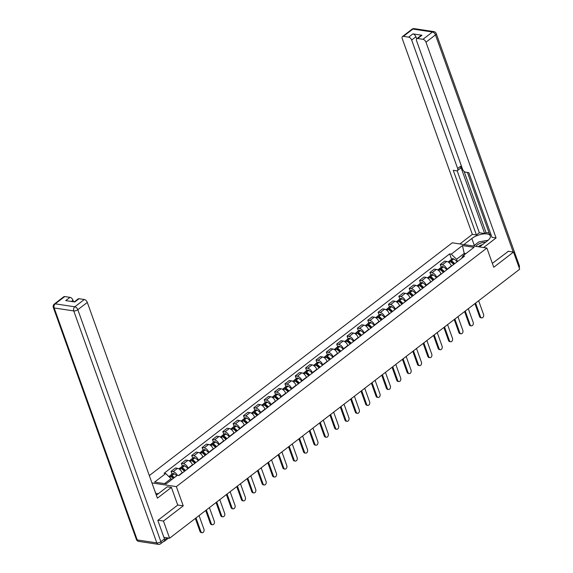 <?xml version="1.0" encoding="UTF-8"?>
<svg xmlns="http://www.w3.org/2000/svg" width="573" height="573" viewBox="0 0 573 573"><rect width="100%" height="100%" fill="white"/><g stroke="black" fill="none" stroke-linecap="round" stroke-linejoin="round"><path stroke-width="0.86" d="M158.019 520.227L163.455 521.05L169.601 538.212L519.682 269.224L513.537 252.063L493.754 267.262L486.871 248.037L452.276 242.809L149.317 475.583M163.455 521.05L183.238 505.852L176.348 486.62L486.871 248.037M163.627 541.464L163.663 541.471A2.013 1.117 -127.5 0 0 164.279 541.349A2.013 1.117 -127.5 0 0 164.558 540.54M163.899 537.345L169.601 538.212M513.537 252.063L508.108 251.246M451.452 266.187L451.352 265.915A4.634 2.579 -127.5 0 0 446.747 261.467L444.641 261.152L440.257 264.518L442.37 264.833A4.634 2.579 52.5 0 1 446.969 269.281L447.069 269.554M441.239 267.247L440.257 264.518M441.095 274.145L440.995 273.873A4.634 2.579 -127.5 0 0 436.397 269.425L434.284 269.109L429.9 272.476L432.013 272.791A4.634 2.579 52.5 0 1 436.619 277.239L436.712 277.511M430.882 275.205L429.9 272.476M430.738 282.095L430.645 281.83A4.634 2.579 -127.5 0 0 426.04 277.382L423.927 277.067L419.551 280.426L421.656 280.749A4.634 2.579 52.5 0 1 426.262 285.196L426.355 285.461M420.525 283.162L419.551 280.426M420.381 290.053L420.288 289.788A4.634 2.579 -127.5 0 0 415.683 285.34L413.577 285.017L409.194 288.384L411.307 288.706A4.634 2.579 52.5 0 1 415.905 293.154L416.005 293.419M410.175 291.12L409.194 288.384M410.032 298.01L409.931 297.745A4.634 2.579 -127.5 0 0 405.326 293.297L403.22 292.975L398.837 296.341L400.95 296.664A4.634 2.579 52.5 0 1 405.548 301.111L405.648 301.377M399.818 299.077L398.837 296.341M399.675 305.968L399.574 305.696A4.634 2.579 -127.5 0 0 394.976 301.248L392.863 300.932L388.48 304.299L390.593 304.614A4.634 2.579 52.5 0 1 395.198 309.062L395.291 309.334M389.461 307.028L388.48 304.299M389.318 313.925L389.225 313.653A4.634 2.579 -127.5 0 0 384.619 309.205L382.506 308.89L378.13 312.256L380.236 312.572A4.634 2.579 52.5 0 1 384.841 317.019L384.934 317.292M379.104 314.985L378.13 312.256M378.961 321.883L378.868 321.611A4.634 2.579 -127.5 0 0 374.262 317.163L372.156 316.848L367.773 320.214L369.886 320.529A4.634 2.579 52.5 0 1 374.484 324.977L374.584 325.249M368.754 322.943L367.773 320.214M368.611 329.833L368.511 329.568A4.634 2.579 -127.5 0 0 363.905 325.12L361.799 324.798L357.416 328.164L359.529 328.487A4.634 2.579 52.5 0 1 364.127 332.934L364.227 333.2M358.397 330.9L357.416 328.164M358.254 337.791L358.154 337.526A4.634 2.579 -127.5 0 0 353.555 333.078L351.442 332.755L347.059 336.122L349.172 336.444A4.634 2.579 52.5 0 1 353.777 340.892L353.87 341.157M348.04 338.858L347.059 336.122M347.897 345.748L347.804 345.476A4.634 2.579 -127.5 0 0 343.198 341.035L341.085 340.713L336.709 344.079L338.815 344.394A4.634 2.579 52.5 0 1 343.42 348.842L343.514 349.115M337.683 346.815L336.709 344.079M337.54 353.706L337.447 353.434A4.634 2.579 -127.5 0 0 332.841 348.986L330.736 348.671L326.352 352.037L328.465 352.352A4.634 2.579 52.5 0 1 333.063 356.8L333.164 357.072M327.333 354.766L326.352 352.037M327.19 361.663L327.09 361.391A4.634 2.579 -127.5 0 0 322.492 356.943L320.379 356.628L315.995 359.994L318.108 360.31A4.634 2.579 52.5 0 1 322.714 364.757L322.807 365.03M316.976 362.723L315.995 359.994M316.833 369.614L316.733 369.349A4.634 2.579 -127.5 0 0 312.135 364.901L310.022 364.586L305.638 367.945L307.751 368.267A4.634 2.579 52.5 0 1 312.357 372.715L312.45 372.98M306.619 370.681L305.638 367.945M306.476 377.571L306.383 377.306A4.634 2.579 -127.5 0 0 301.778 372.858L299.665 372.536L295.288 375.902L297.394 376.225A4.634 2.579 52.5 0 1 302 380.673L302.093 380.938M296.262 378.638L295.288 375.902M296.119 385.529L296.026 385.264A4.634 2.579 -127.5 0 0 291.421 380.816L289.315 380.493L284.931 383.86L287.044 384.182A4.634 2.579 52.5 0 1 291.643 388.63L291.743 388.895M285.913 386.596L284.931 383.86M285.769 393.486L285.669 393.214A4.634 2.579 -127.5 0 0 281.071 388.766L278.958 388.451L274.574 391.817L276.687 392.133A4.634 2.579 52.5 0 1 281.293 396.58L281.386 396.853M275.556 394.546L274.574 391.817M275.412 401.444L275.312 401.172A4.634 2.579 -127.5 0 0 270.714 396.724L268.601 396.409L264.217 399.775L266.33 400.09A4.634 2.579 52.5 0 1 270.936 404.538L271.029 404.81M265.199 402.504L264.217 399.775M265.055 409.401L264.962 409.129A4.634 2.579 -127.5 0 0 260.357 404.681L258.244 404.366L253.868 407.732L255.973 408.048A4.634 2.579 52.5 0 1 260.579 412.496L260.672 412.768M254.842 410.461L253.868 407.732M254.699 417.352L254.605 417.087A4.634 2.579 -127.5 0 0 250 412.639L247.894 412.316L243.511 415.683L245.624 416.005A4.634 2.579 52.5 0 1 250.222 420.453L250.322 420.718M244.492 418.419L243.511 415.683M244.349 425.309L244.248 425.044A4.634 2.579 -127.5 0 0 239.65 420.596L237.537 420.274L233.154 423.64L235.267 423.963A4.634 2.579 52.5 0 1 239.872 428.411L239.965 428.676M234.135 426.376L233.154 423.64M233.992 433.267L233.891 432.995A4.634 2.579 -127.5 0 0 229.293 428.554L227.18 428.232L222.804 431.598L224.91 431.913A4.634 2.579 52.5 0 1 229.515 436.361L229.608 436.633M223.778 434.334L222.804 431.598M223.635 441.224L223.542 440.952A4.634 2.579 -127.5 0 0 218.936 436.504L216.823 436.189L212.447 439.555L214.553 439.871A4.634 2.579 52.5 0 1 219.158 444.319L219.251 444.591M213.421 442.284L212.447 439.555M213.278 449.182L213.185 448.91A4.634 2.579 -127.5 0 0 208.579 444.462L206.473 444.147L202.09 447.513L204.203 447.828A4.634 2.579 52.5 0 1 208.801 452.276L208.901 452.548M203.071 450.242L202.09 447.513M202.928 457.132L202.828 456.867A4.634 2.579 -127.5 0 0 198.229 452.419L196.116 452.104L191.733 455.463L193.846 455.786A4.634 2.579 52.5 0 1 198.451 460.234L198.544 460.499M192.714 458.199L191.733 455.463M192.571 465.09L192.471 464.825A4.634 2.579 -127.5 0 0 187.872 460.377L185.759 460.055L181.383 463.421L183.489 463.743A4.634 2.579 52.5 0 1 188.094 468.191L188.188 468.456M182.357 466.157L181.383 463.421M182.214 473.047L182.121 472.782A4.634 2.579 -127.5 0 0 177.515 468.334L175.402 468.012L171.026 471.378L173.132 471.701A4.634 2.579 52.5 0 1 177.365 475.304M172 474.115L171.026 471.378M464.639 254.555L464.223 253.395L456.588 259.254L457.426 261.596M456.588 259.254L451.28 254.133L462.432 245.566L474.057 247.321L462.905 255.887L461.673 258.33M451.28 254.133L449.655 253.889L164.093 473.298L165.719 473.542L154.567 482.108L166.191 483.863L177.344 475.296L178.969 475.54L464.531 256.131L462.905 255.887M151.945 482.932L176.348 486.62M177.716 505.014L183.238 505.852M171.442 479.83L171.026 478.663L164.573 483.619M465.835 253.638L464.223 253.395L462.432 245.566M451.596 259.297L449.655 253.889M165.719 473.542L171.026 478.663M481.671 317.893L480.768 317.757A2.313 1.669 -81.4 0 1 479.587 316.64L480.489 316.776A2.313 1.669 98.6 0 0 481.671 317.893A2.313 1.669 98.6 0 0 483.333 316.848A2.313 1.669 98.6 0 0 483.54 314.427L478.648 300.753M454.704 263.687A7.657 4.262 -127.5 0 0 451.359 260.83L451.245 260.772A2.543 1.418 -127.5 0 0 449.784 260.686A2.543 1.418 -127.5 0 0 449.44 261.331M449.784 260.686L452.204 258.824A2.543 1.418 52.5 0 1 453.673 258.91L453.78 258.967A7.657 4.262 52.5 0 1 457.125 261.825M448.107 261.976L448.723 261.496A2.543 1.418 52.5 0 1 450.185 261.589L450.292 261.646A7.657 4.262 52.5 0 1 453.644 264.497M450.521 261.775A1.232 0.688 52.5 0 1 450.579 261.725A1.232 0.688 52.5 0 1 451.288 261.761L451.402 261.825A6.346 3.531 52.5 0 1 454.124 264.132M475.59 303.103L480.489 316.776M474.924 303.611L479.587 316.64M463.944 244.571L471.837 238.504A11.331 4.713 -19.7 0 1 482.896 234.013A11.331 4.713 -19.7 0 1 490.287 235.861A11.331 4.713 -19.7 0 1 487.408 240.853L479.508 246.92M483.591 247.536L496.068 237.953L491.985 237.337L468.829 172.659L465.577 172.172A3.023 1.683 -127.5 0 1 462.576 169.271L416.571 40.783A3.023 1.683 -127.5 0 1 416.8 38.699L421.055 35.433A3.023 1.683 52.5 0 1 421.964 35.24L412.904 33.871A3.023 1.683 52.5 0 1 415.905 36.772L416.65 38.849M467.439 172.452L489.578 234.293L490.968 234.5M464.123 171.449L485.997 232.531L489.12 232.996M485.997 232.531L484.665 233.548L479.336 232.745L476.421 234.987L472.338 234.371L402.246 38.62A3.023 1.683 -127.5 0 1 402.482 36.536A3.023 1.683 -127.5 0 1 403.399 36.343L408.656 37.138L412.904 33.871M459.861 243.955L472.338 234.371M496.068 237.953L425.975 42.201A3.023 1.683 -127.5 0 0 422.974 39.301L417.717 38.506A3.023 1.683 -127.5 0 0 416.8 38.699M415.905 36.772L411.658 40.038L457.662 168.526A3.023 1.683 -127.5 0 1 457.426 170.611A3.023 1.683 -127.5 0 1 456.509 170.804L453.257 170.31L476.421 234.987M411.658 40.038A3.023 1.683 -127.5 0 0 408.656 37.138M508.373 251.289L492.357 263.351M457.662 168.526L460.585 166.285L484.665 233.548M460.585 166.285A3.023 1.683 52.5 0 1 460.348 168.369L457.426 170.611M457.147 170.761L479.336 232.745M473.391 245.996L474.279 245.316L471.837 238.504M475.69 244.342A11.331 4.713 -19.7 0 0 474.279 245.316M156.307 495.115A11.331 4.713 -19.7 0 0 157.897 494.026L167.323 486.785L171.406 487.401L157.403 498.166L87.311 302.408L77.821 309.707L160.877 541.678L164.458 538.921L157.826 520.384L177.737 505.078L171.406 487.401M156.185 493.869L154.968 491.362M73.545 301.792L72.993 300.245L71.403 301.47M64.728 296.556L55.237 303.848A3.023 1.683 -127.5 0 0 54.32 304.041L63.811 296.742A3.023 1.683 52.5 0 1 64.728 296.556L69.985 297.351A3.023 1.683 52.5 0 1 72.993 300.245M74.246 301.899L78.136 298.905A3.023 1.683 52.5 0 1 79.053 298.719L84.31 299.507A3.023 1.683 52.5 0 1 87.311 302.408M69.985 297.351L65.737 300.61L74.805 301.978L79.053 298.719M164.458 538.921A3.023 1.683 52.5 0 1 164.229 541.005L160.641 543.756A3.023 1.683 -127.5 0 0 160.877 541.678A3.023 1.261 160.3 0 1 156.809 542.889L73.752 310.924L54.17 307.966L137.226 539.938L156.809 542.889A3.023 2.17 -81.4 0 0 158.349 544.35A3.023 3.023 0 0 0 160.641 543.756M485.575 242.264A6.547 2.722 -19.7 0 0 475.877 246.376M482.566 244.571A4.484 1.862 -19.7 0 0 478.412 246.755M473.513 246.018L478.863 241.899L488.124 240.266M155.885 493.919L158.685 493.425M471.314 325.851L470.419 325.715A2.313 1.669 -81.4 0 1 469.237 324.597L470.132 324.733A2.313 1.669 98.6 0 0 471.314 325.851A2.313 1.669 98.6 0 0 472.983 324.805A2.313 1.669 98.6 0 0 473.191 322.384L468.291 308.711M444.347 271.638A7.657 4.262 -127.5 0 0 441.002 268.787L440.895 268.73A2.543 1.418 -127.5 0 0 439.427 268.637A2.543 1.418 -127.5 0 0 439.083 269.289M439.427 268.637L441.847 266.774A2.543 1.418 52.5 0 1 443.316 266.868L443.423 266.925A7.657 4.262 52.5 0 1 446.775 269.776M437.751 269.926L438.366 269.453A2.543 1.418 52.5 0 1 439.828 269.539L439.935 269.604A7.657 4.262 52.5 0 1 443.287 272.454M440.171 269.733A1.232 0.688 52.5 0 1 440.229 269.675A1.232 0.688 52.5 0 1 440.938 269.718L441.045 269.783A6.346 3.531 52.5 0 1 443.774 272.082M465.24 311.06L470.132 324.733M464.574 311.569L469.237 324.597M460.957 333.808L460.062 333.672A2.313 1.669 -81.4 0 1 458.88 332.555L459.782 332.691A2.313 1.669 98.6 0 0 460.957 333.808A2.313 1.669 98.6 0 0 462.626 332.763A2.313 1.669 98.6 0 0 462.834 330.342L457.934 316.668M433.997 279.595A7.657 4.262 -127.5 0 0 430.645 276.745L430.538 276.68A2.543 1.418 -127.5 0 0 429.07 276.594A2.543 1.418 -127.5 0 0 428.726 277.246M429.07 276.594L431.498 274.732A2.543 1.418 52.5 0 1 432.959 274.818L433.066 274.882A7.657 4.262 52.5 0 1 436.418 277.733M427.394 277.884L428.01 277.411A2.543 1.418 52.5 0 1 429.478 277.497L429.585 277.561A7.657 4.262 52.5 0 1 432.93 280.412M429.814 277.69A1.232 0.688 52.5 0 1 429.872 277.633A1.232 0.688 52.5 0 1 430.581 277.676L430.688 277.733A6.346 3.531 52.5 0 1 433.417 280.039M454.883 319.011L459.782 332.691M454.217 319.526L458.88 332.555M450.607 341.759L449.705 341.623A2.313 1.669 -81.4 0 1 448.523 340.505L449.425 340.641A2.313 1.669 98.6 0 0 450.607 341.759A2.313 1.669 98.6 0 0 452.269 340.72A2.313 1.669 98.6 0 0 452.477 338.299L447.585 324.626M423.64 287.553A7.657 4.262 -127.5 0 0 420.288 284.695L420.181 284.638A2.543 1.418 -127.5 0 0 418.72 284.552A2.543 1.418 -127.5 0 0 418.369 285.204M418.72 284.552L421.141 282.69A2.543 1.418 52.5 0 1 422.602 282.776L422.716 282.84A7.657 4.262 52.5 0 1 426.061 285.691M417.037 285.841L417.653 285.368A2.543 1.418 52.5 0 1 419.121 285.454L419.228 285.512A7.657 4.262 52.5 0 1 422.58 288.369M419.457 285.648A1.232 0.688 52.5 0 1 419.515 285.59A1.232 0.688 52.5 0 1 420.224 285.633L420.331 285.691A6.346 3.531 52.5 0 1 423.06 287.997M444.526 326.968L449.425 340.641M443.86 327.484L448.523 340.505M440.25 349.716L439.348 349.58A2.313 1.669 -81.4 0 1 438.166 348.463L439.068 348.599A2.313 1.669 98.6 0 0 440.25 349.716A2.313 1.669 98.6 0 0 441.912 348.678A2.313 1.669 98.6 0 0 442.12 346.257L437.228 332.584M413.283 295.51A7.657 4.262 -127.5 0 0 409.939 292.653L409.824 292.595A2.543 1.418 -127.5 0 0 408.363 292.509A2.543 1.418 -127.5 0 0 408.019 293.154M408.363 292.509L410.784 290.647A2.543 1.418 52.5 0 1 412.252 290.733L412.359 290.79A7.657 4.262 52.5 0 1 415.704 293.648M406.687 293.799L407.303 293.326A2.543 1.418 52.5 0 1 408.764 293.412L408.871 293.469A7.657 4.262 52.5 0 1 412.223 296.327M409.101 293.598A1.232 0.688 52.5 0 1 409.158 293.548A1.232 0.688 52.5 0 1 409.874 293.591L409.982 293.648A6.346 3.531 52.5 0 1 412.703 295.954M434.176 334.926L439.068 348.599M433.503 335.441L438.166 348.463M429.893 357.674L428.998 357.538A2.313 1.669 -81.4 0 1 427.816 356.42L428.711 356.556A2.313 1.669 98.6 0 0 429.893 357.674A2.313 1.669 98.6 0 0 431.562 356.635A2.313 1.669 98.6 0 0 431.77 354.207L426.871 340.534M402.926 303.468A7.657 4.262 -127.5 0 0 399.582 300.61L399.474 300.553A2.543 1.418 -127.5 0 0 398.006 300.467A2.543 1.418 -127.5 0 0 397.662 301.111M398.006 300.467L400.427 298.605A2.543 1.418 52.5 0 1 401.895 298.691L402.002 298.748A7.657 4.262 52.5 0 1 405.355 301.606M396.33 301.756L396.946 301.283A2.543 1.418 52.5 0 1 398.407 301.369L398.522 301.427A7.657 4.262 52.5 0 1 401.866 304.284M398.751 301.556A1.232 0.688 52.5 0 1 398.808 301.505A1.232 0.688 52.5 0 1 399.517 301.548L399.625 301.606A6.346 3.531 52.5 0 1 402.353 303.912M423.819 342.883L428.711 356.556M423.153 343.392L427.816 356.42M419.536 365.631L418.641 365.495A2.313 1.669 -81.4 0 1 417.459 364.378L418.362 364.514A2.313 1.669 98.6 0 0 419.536 365.631A2.313 1.669 98.6 0 0 421.205 364.586A2.313 1.669 98.6 0 0 421.413 362.165L416.514 348.491M392.577 311.418A7.657 4.262 -127.5 0 0 389.225 308.568L389.117 308.51A2.543 1.418 -127.5 0 0 387.649 308.417A2.543 1.418 -127.5 0 0 387.305 309.069M387.649 308.417L390.077 306.562A2.543 1.418 52.5 0 1 391.538 306.648L391.645 306.705A7.657 4.262 52.5 0 1 394.998 309.563M385.973 309.707L386.589 309.234A2.543 1.418 52.5 0 1 388.057 309.327L388.165 309.384A7.657 4.262 52.5 0 1 391.509 312.235M388.394 309.513A1.232 0.688 52.5 0 1 388.451 309.456A1.232 0.688 52.5 0 1 389.16 309.499L389.268 309.563A6.346 3.531 52.5 0 1 391.996 311.87M413.462 350.841L418.362 364.514M412.796 351.349L417.459 364.378M409.186 373.589L408.284 373.453A2.313 1.669 -81.4 0 1 407.102 372.335L408.005 372.471A2.313 1.669 98.6 0 0 409.186 373.589A2.313 1.669 98.6 0 0 410.848 372.543A2.313 1.669 98.6 0 0 411.056 370.122L406.164 356.449M382.22 319.376A7.657 4.262 -127.5 0 0 378.868 316.525L378.76 316.461A2.543 1.418 -127.5 0 0 377.299 316.375A2.543 1.418 -127.5 0 0 376.948 317.027M377.299 316.375L379.72 314.513A2.543 1.418 52.5 0 1 381.181 314.606L381.296 314.663A7.657 4.262 52.5 0 1 384.641 317.514M375.616 317.664L376.232 317.191A2.543 1.418 52.5 0 1 377.7 317.277L377.808 317.342A7.657 4.262 52.5 0 1 381.16 320.192M378.037 317.471A1.232 0.688 52.5 0 1 378.094 317.413A1.232 0.688 52.5 0 1 378.803 317.456L378.911 317.514A6.346 3.531 52.5 0 1 381.639 319.82M403.106 358.798L408.005 372.471M402.439 359.307L407.102 372.335M398.829 381.546L397.927 381.41A2.313 1.669 -81.4 0 1 396.752 380.293L397.648 380.422A2.313 1.669 98.6 0 0 398.829 381.546A2.313 1.669 98.6 0 0 400.491 380.501A2.313 1.669 98.6 0 0 400.699 378.08L395.807 364.407M371.863 327.333A7.657 4.262 -127.5 0 0 368.518 324.483L368.403 324.418A2.543 1.418 -127.5 0 0 366.942 324.332A2.543 1.418 -127.5 0 0 366.598 324.984M366.942 324.332L369.363 322.47A2.543 1.418 52.5 0 1 370.831 322.556L370.939 322.62A7.657 4.262 52.5 0 1 374.284 325.471M365.266 325.622L365.882 325.149A2.543 1.418 52.5 0 1 367.343 325.235L367.451 325.299A7.657 4.262 52.5 0 1 370.803 328.15M367.68 325.428A1.232 0.688 52.5 0 1 367.737 325.371A1.232 0.688 52.5 0 1 368.453 325.414L368.561 325.471A6.346 3.531 52.5 0 1 371.283 327.777M392.756 366.749L397.648 380.422M392.082 367.264L396.752 380.293M388.473 389.497L387.577 389.361A2.313 1.669 -81.4 0 1 386.395 388.243L387.291 388.379A2.313 1.669 98.6 0 0 388.473 389.497A2.313 1.669 98.6 0 0 390.141 388.458A2.313 1.669 98.6 0 0 390.349 386.037L385.45 372.364M361.506 335.291A7.657 4.262 -127.5 0 0 358.161 332.433L358.053 332.376A2.543 1.418 -127.5 0 0 356.585 332.29A2.543 1.418 -127.5 0 0 356.241 332.934M356.585 332.29L359.013 330.428A2.543 1.418 52.5 0 1 360.474 330.514L360.582 330.571A7.657 4.262 52.5 0 1 363.934 333.429M354.909 333.579L355.525 333.106A2.543 1.418 52.5 0 1 356.986 333.192L357.101 333.25A7.657 4.262 52.5 0 1 360.446 336.107M357.33 333.379A1.232 0.688 52.5 0 1 357.387 333.328A1.232 0.688 52.5 0 1 358.096 333.371L358.204 333.429A6.346 3.531 52.5 0 1 360.933 335.735M382.399 374.706L387.291 388.379M381.733 375.222L386.395 388.243M378.116 397.454L377.22 397.318A2.313 1.669 -81.4 0 1 376.038 396.201L376.941 396.337A2.313 1.669 98.6 0 0 378.116 397.454A2.313 1.669 98.6 0 0 379.784 396.416A2.313 1.669 98.6 0 0 379.992 393.995L375.093 380.314M351.156 343.248A7.657 4.262 -127.5 0 0 347.804 340.391L347.696 340.333A2.543 1.418 -127.5 0 0 346.228 340.247A2.543 1.418 -127.5 0 0 345.884 340.892M346.228 340.247L348.656 338.385A2.543 1.418 52.5 0 1 350.117 338.471L350.225 338.528A7.657 4.262 52.5 0 1 353.577 341.386M344.552 341.537L345.168 341.064A2.543 1.418 52.5 0 1 346.636 341.15L346.744 341.207A7.657 4.262 52.5 0 1 350.089 344.065M346.973 341.336A1.232 0.688 52.5 0 1 347.03 341.286A1.232 0.688 52.5 0 1 347.739 341.329L347.847 341.386A6.346 3.531 52.5 0 1 350.576 343.693M372.042 382.664L376.941 396.337M371.376 383.179L376.038 396.201M367.766 405.412L366.863 405.276A2.313 1.669 -81.4 0 1 365.681 404.158L366.584 404.294A2.313 1.669 98.6 0 0 367.766 405.412A2.313 1.669 98.6 0 0 369.427 404.366A2.313 1.669 98.6 0 0 369.635 401.945L364.743 388.272M340.799 351.206A7.657 4.262 -127.5 0 0 337.447 348.348L337.339 348.291A2.543 1.418 -127.5 0 0 335.878 348.205A2.543 1.418 -127.5 0 0 335.527 348.85M335.878 348.205L338.299 346.343A2.543 1.418 52.5 0 1 339.76 346.429L339.875 346.486A7.657 4.262 52.5 0 1 343.22 349.344M334.202 349.494L334.811 349.014A2.543 1.418 52.5 0 1 336.279 349.107L336.387 349.165A7.657 4.262 52.5 0 1 339.739 352.015M336.616 349.294A1.232 0.688 52.5 0 1 336.673 349.244A1.232 0.688 52.5 0 1 337.382 349.279L337.49 349.344A6.346 3.531 52.5 0 1 340.219 351.65M361.685 390.621L366.584 404.294M361.019 391.13L365.681 404.158M357.409 413.369L356.506 413.233A2.313 1.669 -81.4 0 1 355.332 412.116L356.227 412.252A2.313 1.669 98.6 0 0 357.409 413.369A2.313 1.669 98.6 0 0 359.07 412.324A2.313 1.669 98.6 0 0 359.278 409.903L354.386 396.23M330.442 359.156A7.657 4.262 -127.5 0 0 327.097 356.306L326.982 356.248A2.543 1.418 -127.5 0 0 325.521 356.155A2.543 1.418 -127.5 0 0 325.178 356.807M325.521 356.155L327.942 354.293A2.543 1.418 52.5 0 1 329.411 354.386L329.518 354.443A7.657 4.262 52.5 0 1 332.863 357.294M323.845 357.445L324.461 356.972A2.543 1.418 52.5 0 1 325.922 357.058L326.03 357.122A7.657 4.262 52.5 0 1 329.382 359.973M326.259 357.251A1.232 0.688 52.5 0 1 326.316 357.194A1.232 0.688 52.5 0 1 327.033 357.237L327.14 357.301A6.346 3.531 52.5 0 1 329.862 359.6M351.335 398.579L356.227 412.252M350.662 399.087L355.332 412.116M347.052 421.327L346.156 421.191A2.313 1.669 -81.4 0 1 344.975 420.073L345.87 420.21A2.313 1.669 98.6 0 0 347.052 421.327A2.313 1.669 98.6 0 0 348.721 420.281A2.313 1.669 98.6 0 0 348.928 417.86L344.029 404.187M320.085 367.114A7.657 4.262 -127.5 0 0 316.74 364.263L316.633 364.199A2.543 1.418 -127.5 0 0 315.164 364.113A2.543 1.418 -127.5 0 0 314.821 364.765M315.164 364.113L317.592 362.251A2.543 1.418 52.5 0 1 319.054 362.337L319.161 362.401A7.657 4.262 52.5 0 1 322.513 365.252M313.488 365.402L314.104 364.929A2.543 1.418 52.5 0 1 315.565 365.015L315.68 365.08A7.657 4.262 52.5 0 1 319.025 367.93M315.909 365.209A1.232 0.688 52.5 0 1 315.967 365.151A1.232 0.688 52.5 0 1 316.676 365.194L316.783 365.252A6.346 3.531 52.5 0 1 319.512 367.558M340.978 406.529L345.87 420.21M340.312 407.045L344.975 420.073M336.695 429.277L335.799 429.141A2.313 1.669 -81.4 0 1 334.618 428.024L335.52 428.16A2.313 1.669 98.6 0 0 336.695 429.277A2.313 1.669 98.6 0 0 338.364 428.239A2.313 1.669 98.6 0 0 338.571 425.818L333.672 412.145M309.735 375.071A7.657 4.262 -127.5 0 0 306.383 372.214L306.276 372.156A2.543 1.418 -127.5 0 0 304.815 372.07A2.543 1.418 -127.5 0 0 304.464 372.722M304.815 372.07L307.235 370.208A2.543 1.418 52.5 0 1 308.697 370.294L308.804 370.359A7.657 4.262 52.5 0 1 312.156 373.209M303.131 373.36L303.747 372.887A2.543 1.418 52.5 0 1 305.216 372.973L305.323 373.03A7.657 4.262 52.5 0 1 308.668 375.888M305.552 373.166A1.232 0.688 52.5 0 1 305.61 373.109A1.232 0.688 52.5 0 1 306.319 373.152L306.426 373.209A6.346 3.531 52.5 0 1 309.155 375.516M330.621 414.487L335.52 428.16M329.955 415.002L334.618 428.024M326.345 437.235L325.443 437.099A2.313 1.669 -81.4 0 1 324.261 435.981L325.163 436.117A2.313 1.669 98.6 0 0 326.345 437.235A2.313 1.669 98.6 0 0 328.007 436.196A2.313 1.669 98.6 0 0 328.214 433.775L323.322 420.102M299.378 383.029A7.657 4.262 -127.5 0 0 296.026 380.171L295.919 380.114A2.543 1.418 -127.5 0 0 294.458 380.028A2.543 1.418 -127.5 0 0 294.107 380.673M294.458 380.028L296.878 378.166A2.543 1.418 52.5 0 1 298.34 378.252L298.454 378.309A7.657 4.262 52.5 0 1 301.799 381.167M292.782 381.317L293.39 380.844A2.543 1.418 52.5 0 1 294.859 380.93L294.966 380.988A7.657 4.262 52.5 0 1 298.318 383.846M295.195 381.117A1.232 0.688 52.5 0 1 295.253 381.066A1.232 0.688 52.5 0 1 295.962 381.109L296.069 381.167A6.346 3.531 52.5 0 1 298.798 383.473M320.264 422.444L325.163 436.117M319.598 422.96L324.261 435.981M315.988 445.192L315.086 445.056A2.313 1.669 -81.4 0 1 313.911 443.939L314.806 444.075A2.313 1.669 98.6 0 0 315.988 445.192A2.313 1.669 98.6 0 0 317.65 444.154A2.313 1.669 98.6 0 0 317.857 441.726L312.965 428.052M289.021 390.987A7.657 4.262 -127.5 0 0 285.676 388.129L285.562 388.071A2.543 1.418 -127.5 0 0 284.101 387.985A2.543 1.418 -127.5 0 0 283.757 388.63M284.101 387.985L286.521 386.123A2.543 1.418 52.5 0 1 287.99 386.209L288.097 386.266A7.657 4.262 52.5 0 1 291.442 389.124M282.425 389.275L283.041 388.802A2.543 1.418 52.5 0 1 284.502 388.888L284.609 388.945A7.657 4.262 52.5 0 1 287.961 391.803M284.838 389.074A1.232 0.688 52.5 0 1 284.896 389.024A1.232 0.688 52.5 0 1 285.612 389.067L285.719 389.124A6.346 3.531 52.5 0 1 288.441 391.431M309.914 430.402L314.806 444.075M309.241 430.91L313.911 443.939M305.631 453.15L304.736 453.014A2.313 1.669 -81.4 0 1 303.554 451.896L304.449 452.033A2.313 1.669 98.6 0 0 305.631 453.15A2.313 1.669 98.6 0 0 307.3 452.104A2.313 1.669 98.6 0 0 307.508 449.683L302.608 436.01M278.664 398.937A7.657 4.262 -127.5 0 0 275.319 396.086L275.212 396.029A2.543 1.418 -127.5 0 0 273.744 395.936A2.543 1.418 -127.5 0 0 273.4 396.588M273.744 395.936L276.172 394.081A2.543 1.418 52.5 0 1 277.633 394.167L277.74 394.224A7.657 4.262 52.5 0 1 281.092 397.082M272.068 397.225L272.684 396.752A2.543 1.418 52.5 0 1 274.145 396.845L274.259 396.903A7.657 4.262 52.5 0 1 277.604 399.753M274.488 397.032A1.232 0.688 52.5 0 1 274.546 396.974A1.232 0.688 52.5 0 1 275.255 397.017L275.362 397.082A6.346 3.531 52.5 0 1 278.091 399.388M299.557 438.359L304.449 452.033M298.891 438.868L303.554 451.896M295.281 461.107L294.379 460.971A2.313 1.669 -81.4 0 1 293.197 459.854L294.099 459.99A2.313 1.669 98.6 0 0 295.281 461.107A2.313 1.669 98.6 0 0 296.943 460.062A2.313 1.669 98.6 0 0 297.151 457.641L292.251 443.968M268.314 406.894A7.657 4.262 -127.5 0 0 264.962 404.044L264.855 403.979A2.543 1.418 -127.5 0 0 263.394 403.893A2.543 1.418 -127.5 0 0 263.043 404.545M263.394 403.893L265.815 402.031A2.543 1.418 52.5 0 1 267.276 402.124L267.383 402.182A7.657 4.262 52.5 0 1 270.735 405.032M261.711 405.183L262.327 404.71A2.543 1.418 52.5 0 1 263.795 404.796L263.902 404.86A7.657 4.262 52.5 0 1 267.247 407.711M264.132 404.989A1.232 0.688 52.5 0 1 264.189 404.932A1.232 0.688 52.5 0 1 264.898 404.975L265.005 405.032A6.346 3.531 52.5 0 1 267.734 407.339M289.2 446.317L294.099 459.99M288.534 446.825L293.197 459.854M284.924 469.065L284.022 468.929A2.313 1.669 -81.4 0 1 282.84 467.812L283.742 467.94A2.313 1.669 98.6 0 0 284.924 469.065A2.313 1.669 98.6 0 0 286.586 468.019A2.313 1.669 98.6 0 0 286.794 465.598L281.902 451.925M257.957 414.852A7.657 4.262 -127.5 0 0 254.605 412.001L254.498 411.937A2.543 1.418 -127.5 0 0 253.037 411.851A2.543 1.418 -127.5 0 0 252.686 412.503M253.037 411.851L255.458 409.989A2.543 1.418 52.5 0 1 256.919 410.075L257.033 410.139A7.657 4.262 52.5 0 1 260.378 412.99M251.361 413.14L251.977 412.667A2.543 1.418 52.5 0 1 253.438 412.753L253.545 412.818A7.657 4.262 52.5 0 1 256.897 415.669M253.775 412.947A1.232 0.688 52.5 0 1 253.832 412.889A1.232 0.688 52.5 0 1 254.541 412.932L254.656 412.99A6.346 3.531 52.5 0 1 257.377 415.296M278.843 454.267L283.742 467.94M278.177 454.783L282.84 467.812M274.567 477.015L273.665 476.879A2.313 1.669 -81.4 0 1 272.49 475.762L273.385 475.898A2.313 1.669 98.6 0 0 274.567 477.015A2.313 1.669 98.6 0 0 276.229 475.977A2.313 1.669 98.6 0 0 276.437 473.556L271.545 459.883M247.6 422.81A7.657 4.262 -127.5 0 0 244.256 419.952L244.141 419.894A2.543 1.418 -127.5 0 0 242.68 419.808A2.543 1.418 -127.5 0 0 242.336 420.453M242.68 419.808L245.101 417.946A2.543 1.418 52.5 0 1 246.569 418.032L246.677 418.089A7.657 4.262 52.5 0 1 250.021 420.947M241.004 421.098L241.62 420.625A2.543 1.418 52.5 0 1 243.081 420.711L243.188 420.768A7.657 4.262 52.5 0 1 246.54 423.626M243.418 420.897A1.232 0.688 52.5 0 1 243.475 420.847A1.232 0.688 52.5 0 1 244.191 420.89L244.299 420.947A6.346 3.531 52.5 0 1 247.02 423.254M268.493 462.225L273.385 475.898M267.82 462.74L272.49 475.762M264.21 484.973L263.315 484.837A2.313 1.669 -81.4 0 1 262.133 483.719L263.028 483.856A2.313 1.669 98.6 0 0 264.21 484.973A2.313 1.669 98.6 0 0 265.879 483.934A2.313 1.669 98.6 0 0 266.087 481.513L261.188 467.833M237.243 430.767A7.657 4.262 -127.5 0 0 233.899 427.909L233.791 427.852A2.543 1.418 -127.5 0 0 232.323 427.766A2.543 1.418 -127.5 0 0 231.979 428.411M232.323 427.766L234.751 425.904A2.543 1.418 52.5 0 1 236.212 425.99L236.32 426.047A7.657 4.262 52.5 0 1 239.672 428.905M230.647 429.055L231.263 428.583A2.543 1.418 52.5 0 1 232.724 428.668L232.839 428.726A7.657 4.262 52.5 0 1 236.183 431.584M233.068 428.855A1.232 0.688 52.5 0 1 233.125 428.805A1.232 0.688 52.5 0 1 233.834 428.848L233.942 428.905A6.346 3.531 52.5 0 1 236.67 431.211M258.137 470.182L263.028 483.856M257.47 470.698L262.133 483.719M253.86 492.93L252.958 492.794A2.313 1.669 -81.4 0 1 251.776 491.677L252.679 491.813A2.313 1.669 98.6 0 0 253.86 492.93A2.313 1.669 98.6 0 0 255.522 491.885A2.313 1.669 98.6 0 0 255.73 489.464L250.831 475.791M226.894 438.725A7.657 4.262 -127.5 0 0 223.542 435.867L223.434 435.809A2.543 1.418 -127.5 0 0 221.973 435.724A2.543 1.418 -127.5 0 0 221.622 436.368M221.973 435.724L224.394 433.861A2.543 1.418 52.5 0 1 225.855 433.947L225.963 434.005A7.657 4.262 52.5 0 1 229.315 436.862M220.29 437.013L220.906 436.533A2.543 1.418 52.5 0 1 222.374 436.626L222.482 436.683A7.657 4.262 52.5 0 1 225.826 439.534M222.711 436.812A1.232 0.688 52.5 0 1 222.768 436.762A1.232 0.688 52.5 0 1 223.477 436.798L223.585 436.862A6.346 3.531 52.5 0 1 226.314 439.169M247.78 478.14L252.679 491.813M247.113 478.648L251.776 491.677M243.504 500.888L242.601 500.752A2.313 1.669 -81.4 0 1 241.419 499.635L242.322 499.771A2.313 1.669 98.6 0 0 243.504 500.888A2.313 1.669 98.6 0 0 245.165 499.842A2.313 1.669 98.6 0 0 245.373 497.421L240.481 483.748M216.537 446.675A7.657 4.262 -127.5 0 0 213.185 443.824L213.077 443.767A2.543 1.418 -127.5 0 0 211.616 443.674A2.543 1.418 -127.5 0 0 211.265 444.326M211.616 443.674L214.037 441.812A2.543 1.418 52.5 0 1 215.498 441.905L215.613 441.962A7.657 4.262 52.5 0 1 218.958 444.813M209.94 444.963L210.556 444.49A2.543 1.418 52.5 0 1 212.017 444.576L212.125 444.641A7.657 4.262 52.5 0 1 215.477 447.492M212.354 444.77A1.232 0.688 52.5 0 1 212.411 444.712A1.232 0.688 52.5 0 1 213.12 444.755L213.235 444.82A6.346 3.531 52.5 0 1 215.957 447.119M237.423 486.097L242.322 499.771M236.756 486.606L241.419 499.635M233.147 508.845L232.244 508.709A2.313 1.669 -81.4 0 1 231.069 507.592L231.965 507.728A2.313 1.669 98.6 0 0 233.147 508.845A2.313 1.669 98.6 0 0 234.808 507.8A2.313 1.669 98.6 0 0 235.016 505.379L230.124 491.706M206.18 454.633A7.657 4.262 -127.5 0 0 202.835 451.782L202.72 451.717A2.543 1.418 -127.5 0 0 201.259 451.631A2.543 1.418 -127.5 0 0 200.915 452.283M201.259 451.631L203.68 449.769A2.543 1.418 52.5 0 1 205.148 449.855L205.256 449.92A7.657 4.262 52.5 0 1 208.601 452.77M199.583 452.921L200.199 452.448A2.543 1.418 52.5 0 1 201.66 452.534L201.768 452.598A7.657 4.262 52.5 0 1 205.12 455.449M201.997 452.727A1.232 0.688 52.5 0 1 202.054 452.67A1.232 0.688 52.5 0 1 202.77 452.713L202.878 452.77A6.346 3.531 52.5 0 1 205.6 455.077M227.073 494.048L231.965 507.728M226.399 494.563L231.069 507.592M222.79 516.796L221.894 516.66A2.313 1.669 -81.4 0 1 220.712 515.542L221.608 515.679A2.313 1.669 98.6 0 0 222.79 516.796A2.313 1.669 98.6 0 0 224.458 515.757A2.313 1.669 98.6 0 0 224.666 513.336L219.767 499.663M195.823 462.59A7.657 4.262 -127.5 0 0 192.478 459.732L192.37 459.675A2.543 1.418 -127.5 0 0 190.902 459.589A2.543 1.418 -127.5 0 0 190.558 460.241M190.902 459.589L193.33 457.727A2.543 1.418 52.5 0 1 194.791 457.813L194.899 457.877A7.657 4.262 52.5 0 1 198.251 460.728M189.226 460.878L189.842 460.406A2.543 1.418 52.5 0 1 191.303 460.491L191.418 460.549A7.657 4.262 52.5 0 1 194.763 463.407M191.647 460.685A1.232 0.688 52.5 0 1 191.704 460.628A1.232 0.688 52.5 0 1 192.413 460.671L192.521 460.728A6.346 3.531 52.5 0 1 195.25 463.034M216.716 502.005L221.608 515.679M216.05 502.521L220.712 515.542M212.44 524.753L211.537 524.617A2.313 1.669 -81.4 0 1 210.355 523.5L211.258 523.636A2.313 1.669 98.6 0 0 212.44 524.753A2.313 1.669 98.6 0 0 214.101 523.715A2.313 1.669 98.6 0 0 214.309 521.294L209.41 507.621M185.473 470.548A7.657 4.262 -127.5 0 0 182.121 467.69L182.013 467.632A2.543 1.418 -127.5 0 0 180.552 467.547A2.543 1.418 -127.5 0 0 180.201 468.191M180.552 467.547L182.973 465.684A2.543 1.418 52.5 0 1 184.434 465.77L184.542 465.828A7.657 4.262 52.5 0 1 187.894 468.685M178.869 468.836L179.485 468.363A2.543 1.418 52.5 0 1 180.953 468.449L181.061 468.506A7.657 4.262 52.5 0 1 184.406 471.364M181.29 468.635A1.232 0.688 52.5 0 1 181.347 468.585A1.232 0.688 52.5 0 1 182.056 468.628L182.164 468.685A6.346 3.531 52.5 0 1 184.893 470.992M206.359 509.963L211.258 523.636M205.693 510.479L210.355 523.5M202.083 532.711L201.18 532.575A2.313 1.669 -81.4 0 1 199.998 531.458L200.901 531.594A2.313 1.669 98.6 0 0 202.083 532.711A2.313 1.669 98.6 0 0 203.744 531.672A2.313 1.669 98.6 0 0 203.952 529.244L199.06 515.571M174.321 477.617A7.657 4.262 -127.5 0 0 171.764 475.647L171.656 475.59A2.543 1.418 -127.5 0 0 170.195 475.504A2.543 1.418 -127.5 0 0 169.844 476.149M170.195 475.504L172.616 473.642A2.543 1.418 52.5 0 1 174.077 473.728L174.192 473.785A7.657 4.262 52.5 0 1 176.742 475.755M168.834 476.55L169.135 476.321A2.543 1.418 52.5 0 1 170.596 476.407L170.704 476.464A7.657 4.262 52.5 0 1 173.261 478.434M170.933 476.593A1.232 0.688 52.5 0 1 170.99 476.543A1.232 0.688 52.5 0 1 171.699 476.586L171.814 476.643A6.346 3.531 52.5 0 1 173.726 478.075M196.002 517.92L200.901 531.594M195.336 518.429L199.998 531.458M178.597 475.483L182.121 472.782M188.094 468.191L192.471 464.825M198.451 460.234L202.828 456.867M208.801 452.276L213.185 448.91M219.158 444.319L223.542 440.952M229.515 436.361L233.891 432.995M239.872 428.411L244.248 425.044M250.222 420.453L254.605 417.087M260.579 412.496L264.962 409.129M270.936 404.538L275.312 401.172M281.293 396.58L285.669 393.214M291.643 388.63L296.026 385.264M302 380.673L306.383 377.306M312.357 372.715L316.733 369.349M322.714 364.757L327.09 361.391M333.063 356.8L337.447 353.434M343.42 348.842L347.804 345.476M353.777 340.892L358.154 337.526M364.127 332.934L368.511 329.568M374.484 324.977L378.868 321.611M384.841 317.019L389.225 313.653M395.198 309.062L399.574 305.696M405.548 301.111L409.931 297.745M415.905 293.154L420.288 289.788M426.262 285.196L430.645 281.83M436.619 277.239L440.995 273.873M446.969 269.281L451.352 265.915M183.489 463.743L187.872 460.377M193.846 455.786L198.229 452.419M204.203 447.828L208.579 444.462M214.553 439.871L218.936 436.504M224.91 431.913L229.293 428.554M235.267 423.963L239.65 420.596M245.624 416.005L250 412.639M255.973 408.048L260.357 404.681M266.33 400.09L270.714 396.724M276.687 392.133L281.071 388.766M287.044 384.182L291.421 380.816M297.394 376.225L301.778 372.858M307.751 368.267L312.135 364.901M318.108 360.31L322.492 356.943M328.465 352.352L332.841 348.986M338.815 344.394L343.198 341.035M349.172 336.444L353.555 333.078M359.529 328.487L363.905 325.12M369.886 320.529L374.262 317.163M380.236 312.572L384.619 309.205M390.593 304.614L394.976 301.248M400.95 296.664L405.326 293.297M411.307 288.706L415.683 285.34M421.656 280.749L426.04 277.382M432.013 272.791L436.397 269.425M442.37 264.833L446.747 261.467M173.132 471.701L177.515 468.334M164.652 539.787L167.18 537.846M451.359 260.83L453.78 258.967M451.245 260.772L453.673 258.91M448.938 262.549L450.185 261.589M451.073 262.119L451.438 261.84M449.024 262.62L450.292 261.646M421.964 35.24L417.717 38.506M422.974 39.301L432.472 32.009L412.889 29.051L403.399 36.343M513.207 252.013L435.473 34.91L425.975 42.201M432.472 32.009A3.023 1.683 52.5 0 1 435.473 34.91A3.023 1.261 160.3 0 0 436.239 33.578A3.023 3.023 0 0 0 433.847 31.608A3.023 2.17 98.6 0 0 432.472 32.009M412.889 29.051A3.023 2.17 -81.4 0 1 414.265 28.65A3.023 3.023 0 0 0 411.973 29.244A3.023 1.683 52.5 0 1 412.889 29.051M436.239 33.578L519.296 265.55A3.023 1.261 160.3 0 1 518.773 266.681M54.32 304.041A3.023 3.023 0 0 0 53.318 307.45A3.023 1.261 160.3 0 0 54.17 307.966A3.023 2.17 -81.4 0 1 55.237 303.848L74.819 306.806L84.31 299.507M74.819 306.806A3.023 2.17 98.6 0 0 73.752 310.924A3.023 1.261 160.3 0 0 77.821 309.707A3.023 1.683 -127.5 0 0 74.819 306.806M138.766 541.392A3.023 2.17 98.6 0 1 137.226 539.938A3.023 1.261 160.3 0 1 136.374 539.422A3.023 3.023 0 0 0 138.766 541.392L158.349 544.35M441.002 268.787L443.423 266.925M440.895 268.73L443.316 266.868M438.581 270.499L439.828 269.539M440.716 270.076L441.081 269.797M438.674 270.578L439.935 269.604M430.645 276.745L433.066 274.882M430.538 276.68L432.959 274.818M428.224 278.457L429.478 277.497M430.359 278.034L430.724 277.755M428.318 278.535L429.585 277.561M420.288 284.695L422.716 282.84M420.181 284.638L422.602 282.776M417.875 286.414L419.121 285.454M420.009 285.991L420.367 285.712M417.961 286.486L419.228 285.512M409.939 292.653L412.359 290.79M409.824 292.595L412.252 290.733M407.518 294.372L408.764 293.412M409.652 293.949L410.017 293.67M407.604 294.443L408.871 293.469M399.582 300.61L402.002 298.748M399.474 300.553L401.895 298.691M397.161 302.329L398.407 301.369M399.295 301.899L399.66 301.62M397.254 302.401L398.522 301.427M389.225 308.568L391.645 306.705M389.117 308.51L391.538 306.648M386.804 310.287L388.057 309.327M388.938 309.857L389.303 309.578M386.897 310.358L388.165 309.384M378.868 316.525L381.296 314.663M378.76 316.461L381.181 314.606M376.454 318.237L377.7 317.277M378.588 317.814L378.946 317.535M376.54 318.316L377.808 317.342M368.518 324.483L370.939 322.62M368.403 324.418L370.831 322.556M366.097 326.195L367.343 325.235M368.231 325.772L368.597 325.493M366.183 326.266L367.451 325.299M358.161 332.433L360.582 330.571M358.053 332.376L360.474 330.514M355.74 334.152L356.986 333.192M357.874 333.73L358.24 333.45M355.833 334.224L357.101 333.25M347.804 340.391L350.225 338.528M347.696 340.333L350.117 338.471M345.383 342.11L346.636 341.15M347.517 341.687L347.883 341.408M345.476 342.181L346.744 341.207M337.447 348.348L339.875 346.486M337.339 348.291L339.76 346.429M335.033 350.067L336.279 349.107M337.168 349.637L337.526 349.358M335.119 350.139L336.387 349.165M327.097 356.306L329.518 354.443M326.982 356.248L329.411 354.386M324.676 358.018L325.922 357.058M326.811 357.595L327.176 357.316M324.762 358.096L326.03 357.122M316.74 364.263L319.161 362.401M316.633 364.199L319.054 362.337M314.319 365.975L315.565 365.015M316.454 365.553L316.819 365.273M314.412 366.054L315.68 365.08M306.383 372.214L308.804 370.359M306.276 372.156L308.697 370.294M303.962 373.933L305.216 372.973M306.097 373.51L306.462 373.231M304.055 374.004L305.323 373.03M296.026 380.171L298.454 378.309M295.919 380.114L298.34 378.252M293.612 381.89L294.859 380.93M295.747 381.468L296.105 381.188M293.698 381.962L294.966 380.988M285.676 388.129L288.097 386.266M285.562 388.071L287.99 386.209M283.255 389.848L284.502 388.888M285.39 389.418L285.755 389.139M283.341 389.919L284.609 388.945M275.319 396.086L277.74 394.224M275.212 396.029L277.633 394.167M272.898 397.805L274.145 396.845M275.033 397.375L275.398 397.096M272.992 397.877L274.259 396.903M264.962 404.044L267.383 402.182M264.855 403.979L267.276 402.124M262.541 405.756L263.795 404.796M264.676 405.333L265.041 405.054M262.635 405.834L263.902 404.86M254.605 412.001L257.033 410.139M254.498 411.937L256.919 410.075M252.192 413.713L253.438 412.753M254.326 413.291L254.684 413.011M252.278 413.785L253.545 412.818M244.256 419.952L246.677 418.089M244.141 419.894L246.569 418.032M241.835 421.671L243.081 420.711M243.969 421.248L244.334 420.969M241.921 421.742L243.188 420.768M233.899 427.909L236.32 426.047M233.791 427.852L236.212 425.99M231.478 429.628L232.724 428.668M233.612 429.206L233.977 428.926M231.571 429.7L232.839 428.726M223.542 435.867L225.963 434.005M223.434 435.809L225.855 433.947M221.121 437.586L222.374 436.626M223.255 437.156L223.62 436.877M221.214 437.657L222.482 436.683M213.185 443.824L215.613 441.962M213.077 443.767L215.498 441.905M210.771 445.536L212.017 444.576M212.905 445.114L213.263 444.834M210.857 445.615L212.125 444.641M202.835 451.782L205.256 449.92M202.72 451.717L205.148 449.855M200.414 453.494L201.66 452.534M202.548 453.071L202.914 452.792M200.5 453.572L201.768 452.598M192.478 459.732L194.899 457.877M192.37 459.675L194.791 457.813M190.057 461.451L191.303 460.491M192.191 461.029L192.557 460.749M190.15 461.523L191.418 460.549M182.121 467.69L184.542 465.828M182.013 467.632L184.434 465.77M179.7 469.409L180.953 468.449M181.834 468.986L182.2 468.707M179.793 469.48L181.061 468.506M171.764 475.647L174.192 473.785M171.656 475.59L174.077 473.728M169.529 477.223L170.596 476.407M171.485 476.944L171.843 476.657M169.615 477.302L170.704 476.464M168.562 538.054L164.279 541.349M433.847 31.608L414.265 28.65M411.973 29.244L402.482 36.536M519.188 267.849A3.023 3.023 0 0 0 519.296 265.55M53.318 307.45L136.374 539.422"/></g></svg>
